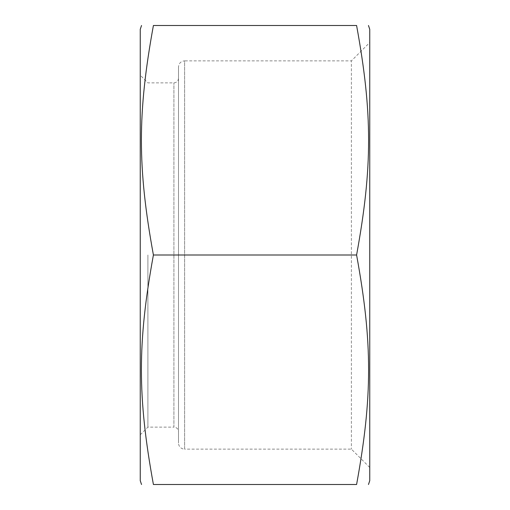 <?xml version="1.0" encoding="UTF-8"?>
<svg xmlns="http://www.w3.org/2000/svg" width="510" height="510" viewBox="0 0 510 510"><rect width="100%" height="100%" fill="white"/><g stroke="black" fill="none" stroke-linecap="round" stroke-linejoin="round"><path stroke-width="0.38" stroke-dasharray="2.55 1.91" d="M369.75 42.515L369.75 467.485L369.75 42.515L351.39 60.875L351.39 449.125L351.39 60.875L184.62 60.875L184.62 449.125A6.12 6.12 0 0 1 178.5 443.005L178.5 66.995L178.5 443.005M369.75 467.485L351.39 449.125L184.62 449.125L184.62 60.875C180.935 61.2 178.895 63.24 178.5 66.995M369.75 480.675L369.75 29.325M356.592 25.5C372.6 113.258 372.6 167.242 356.592 255C372.6 342.758 372.6 396.742 356.592 484.5L153.408 484.5C137.4 396.742 137.4 342.758 153.408 255C137.4 167.242 137.4 113.258 153.408 25.5L356.592 25.5M140.25 29.325L140.25 480.675M356.592 255L153.408 255M147.9 255L147.9 427.125L147.9 255M140.25 255L140.25 75.225L140.25 255M140.25 434.775L147.9 427.125L173.91 427.125L173.91 82.875L173.91 427.125A4.59 4.59 0 0 1 178.5 431.715L178.5 78.285L178.5 431.715M178.5 78.285C178.226 81.071 176.696 82.601 173.91 82.875L147.9 82.875L140.25 75.225"/><path stroke-width="0.76" d="M368.469 25.5L369.75 29.325L369.75 480.675L368.469 484.5M356.592 25.5C372.6 25.5 372.6 25.5 356.592 25.5C372.6 25.5 372.6 25.5 356.592 25.5L153.408 25.5C137.4 113.258 137.4 167.242 153.408 255C137.4 342.758 137.4 396.742 153.408 484.5C137.4 484.5 137.4 484.5 153.408 484.5C137.4 484.5 137.4 484.5 153.408 484.5L356.592 484.5C372.6 396.742 372.6 342.758 356.592 255C372.6 167.242 372.6 113.258 356.592 25.5M356.592 484.5C372.6 484.5 372.6 484.5 356.592 484.5C372.6 484.5 372.6 484.5 356.592 484.5M153.408 25.5C137.4 25.5 137.4 25.5 153.408 25.5C137.4 25.5 137.4 25.5 153.408 25.5M141.531 484.5L140.25 480.675L140.25 29.325L141.531 25.5M356.592 255L153.408 255"/></g></svg>
